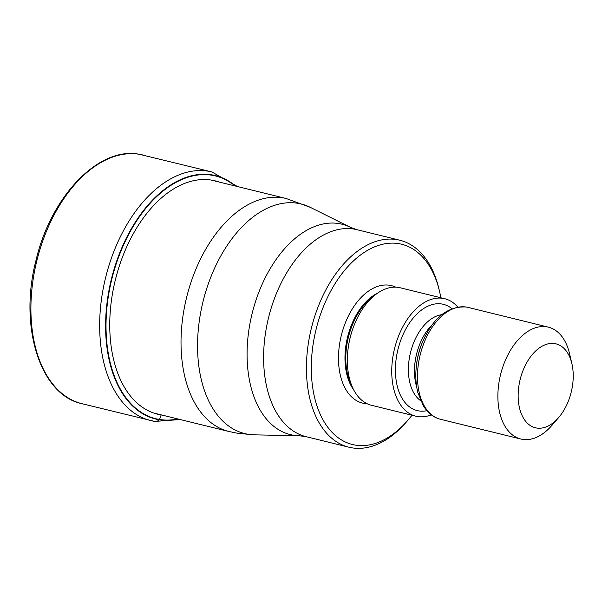 <?xml version="1.0" encoding="UTF-8"?>
<svg xmlns="http://www.w3.org/2000/svg" width="602" height="602" viewBox="0 0 602 602"><rect width="100%" height="100%" fill="white"/><g stroke="black" fill="none" stroke-linecap="round" stroke-linejoin="round"><path stroke-width="0.9" d="M235.081 185.95A124.998 76.093 -76.2 0 0 211.889 175.227A124.998 76.093 103.8 0 0 110.444 285.145A124.998 76.093 103.8 0 0 159.522 419.481A311.242 246.632 -80.8 0 0 161.178 414.921L161.201 414.868M177.831 418.954A124.998 76.093 -76.2 0 1 159.522 419.481L159.244 419.767A125.344 76.303 -76.2 0 1 110.023 285.062A125.344 76.303 -76.2 0 1 211.753 174.836A125.344 76.303 -76.2 0 1 235.6 186.078M411.971 415.237A103.115 62.774 -76.2 0 1 408.036 420.076L406.41 421.957A106.569 64.881 -76.2 0 1 352.05 447.843A106.569 64.881 -76.2 0 1 348.942 447.211A106.569 64.881 -76.2 0 1 310.203 333.305A106.569 64.881 -76.2 0 1 396.695 239.588A106.569 64.881 -76.2 0 1 399.803 240.221A106.569 64.881 -76.2 0 1 439.024 289.231L439.595 291.646A103.115 62.774 -76.2 0 1 440.845 297.757M408.036 420.076A103.115 62.774 -76.2 0 1 355.443 445.119A103.115 62.774 -76.2 0 1 314.951 334.298A103.115 62.774 -76.2 0 1 398.637 243.622A103.115 62.774 -76.2 0 1 439.595 291.646M444.727 298.712L400.345 287.809A60.486 36.82 103.8 0 0 398.584 287.447A60.486 36.82 103.8 0 0 353.509 326.863A60.486 36.82 103.8 0 0 348.076 348.972A60.486 36.82 103.8 0 0 371.479 405.289L415.862 416.193A60.486 36.82 -76.2 0 1 394.197 350.108A60.486 36.82 -76.2 0 1 442.967 298.359A60.486 36.82 -76.2 0 1 444.727 298.712A60.486 36.82 -76.2 0 1 457.753 307.05M431.265 414.846A60.486 36.82 -76.2 0 1 417.63 416.554A60.486 36.82 -76.2 0 1 415.862 416.193M558.679 417.532L551.914 425.381A57.604 35.066 -76.2 0 1 522.528 439.37A57.604 35.066 -76.2 0 1 520.85 439.024A57.604 35.066 -76.2 0 1 499.908 377.462A57.604 35.066 -76.2 0 1 546.661 326.796A57.604 35.066 -76.2 0 1 548.339 327.142A57.604 35.066 -76.2 0 1 569.545 353.63L571.9 363.721A43.209 26.3 -76.2 0 1 571.704 390.028A43.209 26.3 -76.2 0 1 558.679 417.532A43.209 26.3 -76.2 0 1 536.638 428.022A43.209 26.3 -76.2 0 1 519.677 381.593A43.209 26.3 -76.2 0 1 554.743 343.599A43.209 26.3 -76.2 0 1 571.9 363.721M143.073 155.038A128.03 77.936 103.8 0 0 139.34 154.278A128.03 77.936 103.8 0 0 36.112 263.811A128.03 77.936 103.8 0 0 81.97 403.701C40.206 395.1 18.685 326.6 35.939 260.621C50.764 196.35 98.803 146.233 139.228 154.255L211.836 171.931A128.03 77.936 -76.2 0 0 208.096 171.171A128.03 77.936 -76.2 0 0 104.868 280.713A128.03 77.936 -76.2 0 0 150.733 420.595A128.03 77.936 -76.2 0 0 154.466 421.355A6.915 5.478 -80.8 0 0 159.244 419.767A125.344 76.303 -76.2 0 0 178.35 419.082M161.878 415.034A120.174 73.158 -76.2 0 1 161.178 414.921A120.174 73.158 103.8 0 1 113.996 285.777A120.174 73.158 103.8 0 1 211.52 180.096A120.174 73.158 -76.2 0 1 219.128 182.03M153.57 412.995L228.865 431.491A119.964 73.03 -76.2 0 1 185.898 300.421A119.964 73.03 -76.2 0 1 282.624 197.78A119.964 73.03 -76.2 0 1 286.123 198.494L211.52 180.164M286.123 198.494L310.316 207.359A118.218 71.962 103.8 0 0 310.308 207.359A118.218 71.962 103.8 0 0 297.666 203.28A118.218 71.962 103.8 0 0 201.73 307.238A118.218 71.962 103.8 0 0 248.144 434.283A118.218 71.962 103.8 0 0 254.413 434.847L238.053 433.365L228.865 431.491M254.413 434.847L299.186 435.758A108.322 65.942 -76.2 0 1 293.543 435.254A108.322 65.942 -76.2 0 1 293.445 435.238A108.322 65.942 -76.2 0 1 250.891 318.909A108.322 65.942 -76.2 0 1 338.723 223.553A108.322 65.942 -76.2 0 1 338.821 223.568A108.322 65.942 -76.2 0 1 350.409 227.308L310.316 207.359M399.803 240.221L356.978 229.693A106.569 64.881 103.8 0 0 353.871 229.061A106.569 64.881 103.8 0 0 353.765 229.046A106.569 64.881 103.8 0 0 267.92 320.324A106.569 64.881 103.8 0 0 306.117 436.683L299.186 435.758M395.8 287.177A60.486 36.82 103.8 0 0 389.705 285.273A60.486 36.82 103.8 0 0 340.619 338.459A60.486 36.82 103.8 0 0 364.368 403.468A60.486 36.82 103.8 0 0 367.152 403.746M377.552 293.166A55.881 34.013 103.8 0 0 347.557 337.12A55.881 34.013 103.8 0 0 353.765 389.976M351.831 385.792A55.881 34.013 -76.2 0 1 373.895 295.981M353.509 326.863L353.321 327.368A57.649 35.097 103.8 0 0 348.144 348.438L348.076 348.972M451.906 308.668A54.729 33.313 103.8 0 0 441.763 303.987A54.729 33.313 103.8 0 0 397.343 352.11A54.729 33.313 103.8 0 0 418.834 410.925A54.729 33.313 103.8 0 0 426.833 410.699M441.717 314.68A45.511 27.707 103.8 0 0 410.496 352.591A45.511 27.707 103.8 0 0 420.587 400.654M416.727 387.124A45.511 27.707 -76.2 0 1 432.018 324.877M420.941 345.992A47.28 28.783 103.8 0 0 416.697 363.277L416.494 364.887A55.835 33.99 -76.2 0 1 421.513 344.479L420.941 345.992M421.513 344.479C432.168 318.496 447.023 306.004 466.061 307.005L467.965 307.389A57.604 35.066 103.8 0 0 466.287 307.05A57.604 35.066 103.8 0 0 419.835 356.331A57.604 35.066 103.8 0 0 440.476 419.278C435.254 417.961 430.716 415.109 426.856 410.722L423.642 406.418L417.878 392.7C415.726 384.144 415.267 374.865 416.494 364.887M180.231 419.541L154.804 421.43L81.97 403.701M211.836 171.931L237.481 186.545M348.942 447.211L306.117 436.683M356.978 229.693L350.409 227.308M440.476 419.278L520.85 439.024M467.965 307.389L548.339 327.142"/></g></svg>
